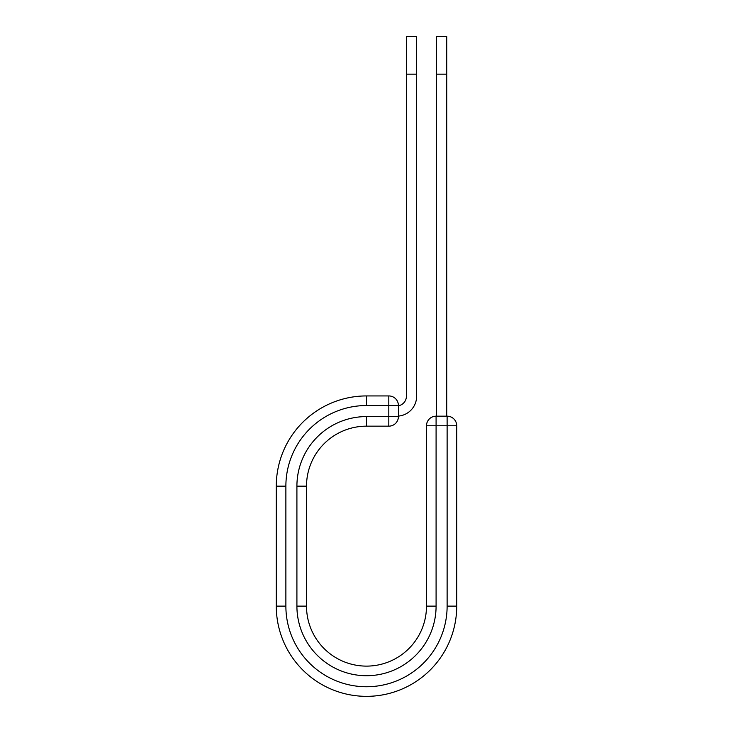 <?xml version="1.0" encoding="UTF-8"?>
<svg xmlns="http://www.w3.org/2000/svg" width="733" height="733" viewBox="0 0 733 733"><rect width="100%" height="100%" fill="white"/><g stroke="black" fill="none" stroke-linecap="round" stroke-linejoin="round"><path stroke-width="1.1" d="M416.646 74.152L406.412 74.152L406.412 36.65L416.646 36.65L416.646 396.205A19.965 19.965 0 0 1 398.413 416.097M406.412 74.152L406.412 396.205A9.721 9.721 0 0 1 398.413 405.78M398.413 405.532L398.413 416.573A9.602 9.602 0 0 1 388.811 426.166L388.811 395.93L366.5 395.93L366.5 405.532L398.413 405.532A9.602 9.602 0 0 0 388.811 395.93A9.602 9.602 0 0 1 398.413 405.532M366.5 426.166L388.811 426.166A9.602 9.602 0 0 0 398.413 416.573L366.5 416.573L366.5 426.166A59.987 59.987 0 0 0 306.513 486.153A59.987 59.987 0 0 1 366.5 426.166A59.987 59.987 0 0 0 306.513 486.153L306.513 606.127A59.987 59.987 0 0 0 366.5 666.114A59.987 59.987 0 0 0 426.487 606.127A59.987 59.987 0 0 1 366.5 666.114A59.987 59.987 0 0 1 306.513 606.127L296.911 606.127L296.911 486.153L306.513 486.153M296.911 606.127A69.589 69.589 0 0 0 366.5 675.716A69.589 69.589 0 0 0 436.089 606.127L426.487 606.127L426.487 425.763A9.602 9.602 0 0 1 436.089 416.17L447.121 416.17A9.602 9.602 0 0 1 456.723 425.763L456.723 606.127A90.223 90.223 0 0 1 366.5 696.35A90.223 90.223 0 0 1 276.277 606.127L276.277 486.153A90.223 90.223 0 0 1 366.5 395.93A90.223 90.223 0 0 0 276.277 486.153L285.879 486.153A80.621 80.621 0 0 1 366.5 405.532M446.727 74.152L436.483 74.152L436.483 36.65L446.727 36.65L446.727 416.17M436.483 416.17L436.483 74.152M296.911 486.153A69.589 69.589 0 0 1 366.5 416.573M285.879 606.127A80.621 80.621 0 0 0 366.5 686.748A80.621 80.621 0 0 0 447.121 606.127L456.723 606.127A90.223 90.223 0 0 1 366.5 696.35A90.223 90.223 0 0 1 276.277 606.127L285.879 606.127L285.879 486.153M426.487 606.127A59.987 59.987 0 0 1 366.5 666.114A59.987 59.987 0 0 1 306.513 606.127M447.121 606.127L447.121 416.17A9.602 9.602 0 0 1 456.723 425.763L426.487 425.763A9.602 9.602 0 0 1 436.089 416.17L436.089 606.127"/></g></svg>
